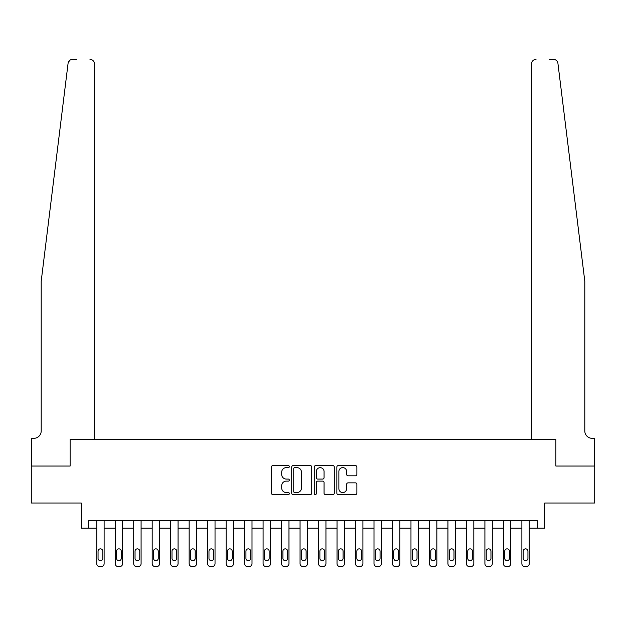 <?xml version="1.0" encoding="UTF-8"?>
<svg xmlns="http://www.w3.org/2000/svg" width="626" height="626" viewBox="0 0 626 626"><rect width="100%" height="100%" fill="white"/><g stroke="black" fill="none" stroke-linecap="round" stroke-linejoin="round"><path stroke-width="0.94" d="M289.337 466.597A1.017 1.017 0 0 0 288.328 465.58L272.905 465.58A1.448 1.448 0 0 0 271.449 467.035L271.449 493.163A1.448 1.448 0 0 0 272.905 494.61L288.328 494.61A1.017 1.017 0 0 0 289.337 493.593A1.017 1.017 0 0 0 288.328 492.584L286.332 492.584A4.648 4.648 0 0 1 281.684 487.936L281.684 485.76A4.648 4.648 0 0 1 286.332 481.112L288.328 481.112A1.017 1.017 0 0 0 289.337 480.095A1.017 1.017 0 0 0 288.328 479.078L286.332 479.078A4.648 4.648 0 0 1 281.684 474.438L281.684 472.262A4.648 4.648 0 0 1 286.332 467.614L288.328 467.614A1.017 1.017 0 0 0 289.337 466.597M355.419 475.815A1.448 1.448 0 0 0 356.875 474.367L356.875 467.035A1.448 1.448 0 0 0 355.419 465.58L338.29 465.58A1.448 1.448 0 0 0 336.843 467.035L336.843 493.163A1.448 1.448 0 0 0 338.29 494.61L355.419 494.61A1.448 1.448 0 0 0 356.875 493.163L356.875 484.305A1.448 1.448 0 0 0 355.419 482.857L348.087 482.857A1.448 1.448 0 0 0 346.64 484.305L346.64 488.695A3.881 3.881 0 0 1 342.758 492.584A3.881 3.881 0 0 1 338.869 488.695L338.869 471.495A3.881 3.881 0 0 1 342.758 467.614A3.881 3.881 0 0 1 346.64 471.495L346.64 474.367A1.448 1.448 0 0 0 348.087 475.815L355.419 475.815M76.552 59.4L72.491 59.4A4.437 4.437 0 0 0 68.085 63.289L41.206 281.207L41.206 430.931A7.395 7.395 0 0 1 33.812 438.325L31.597 438.325L31.597 466.049L70.12 466.049L31.3 466.049L31.3 503.014L81.208 503.014L81.208 528.156L88.602 528.156L88.602 520.762L537.398 520.762L537.398 528.156L544.792 528.156L544.792 503.014L594.7 503.014L594.7 466.049L555.88 466.049L555.88 439.429L531.56 439.429L531.56 63.829L531.56 439.429M94.44 439.429L94.44 63.829L94.44 439.429L70.12 439.429L70.12 466.049L70.12 439.429L555.88 439.429L555.88 466.049L594.403 466.049L594.403 438.325L592.188 438.325A7.395 7.395 0 0 1 584.794 430.931A7.395 7.395 0 0 0 592.188 438.325M311.732 467.035A1.448 1.448 0 0 0 310.277 465.58L293.148 465.58A1.448 1.448 0 0 0 291.7 467.035L291.7 493.163A1.448 1.448 0 0 0 293.148 494.61L310.277 494.61A1.448 1.448 0 0 0 311.732 493.163L311.732 467.035M315.723 465.58L332.852 465.58A1.448 1.448 0 0 1 334.3 467.035L334.3 493.163A1.448 1.448 0 0 1 332.852 494.61L325.52 494.61A1.448 1.448 0 0 1 324.065 493.163L324.065 482.568A1.448 1.448 0 0 0 322.617 481.112L317.75 481.112A1.448 1.448 0 0 0 316.302 482.568L316.302 493.593A1.017 1.017 0 0 1 315.285 494.61A1.017 1.017 0 0 1 314.268 493.593L314.268 467.035A1.448 1.448 0 0 1 315.723 465.58M88.602 528.156L96.733 528.156L96.733 563.643A2.958 2.958 0 0 0 99.691 566.6L101.169 566.6A2.958 2.958 0 0 0 104.127 563.643L104.127 528.156L115.215 528.156L115.215 563.643A2.958 2.958 0 0 0 118.173 566.6L119.652 566.6A2.958 2.958 0 0 0 122.61 563.643L122.61 528.156L133.706 528.156L133.706 563.643A2.958 2.958 0 0 0 136.664 566.6L138.143 566.6A2.958 2.958 0 0 0 141.093 563.643L141.093 528.156L152.188 528.156L152.188 563.643A2.958 2.958 0 0 0 155.146 566.6L156.625 566.6A2.958 2.958 0 0 0 159.583 563.643L159.583 528.156L170.671 528.156L170.671 563.643A2.958 2.958 0 0 0 173.629 566.6L175.108 566.6A2.958 2.958 0 0 0 178.066 563.643L178.066 528.156L189.154 528.156L189.154 563.643A2.958 2.958 0 0 0 192.112 566.6L193.59 566.6A2.958 2.958 0 0 0 196.548 563.643L196.548 528.156L207.636 528.156L207.636 563.643A2.958 2.958 0 0 0 210.594 566.6L212.073 566.6A2.958 2.958 0 0 0 215.031 563.643L215.031 528.156L226.127 528.156L226.127 563.643A2.958 2.958 0 0 0 229.085 566.6L230.564 566.6A2.958 2.958 0 0 0 233.521 563.643L233.521 528.156L244.609 528.156L244.609 563.643A2.958 2.958 0 0 0 247.567 566.6L249.046 566.6A2.958 2.958 0 0 0 252.004 563.643L252.004 528.156L263.092 528.156L263.092 563.643A2.958 2.958 0 0 0 266.05 566.6L267.529 566.6A2.958 2.958 0 0 0 270.487 563.643L270.487 528.156L281.575 528.156L281.575 563.643A2.958 2.958 0 0 0 284.533 566.6L286.012 566.6A2.958 2.958 0 0 0 288.969 563.643L288.969 528.156L300.057 528.156L300.057 563.643A2.958 2.958 0 0 0 303.015 566.6L304.494 566.6A2.958 2.958 0 0 0 307.452 563.643L307.452 528.156L318.548 528.156L318.548 563.643A2.958 2.958 0 0 0 321.506 566.6L322.985 566.6A2.958 2.958 0 0 0 325.943 563.643L325.943 528.156L337.031 528.156L337.031 563.643A2.958 2.958 0 0 0 339.988 566.6L341.467 566.6A2.958 2.958 0 0 0 344.425 563.643L344.425 528.156L355.513 528.156L355.513 563.643A2.958 2.958 0 0 0 358.471 566.6L359.95 566.6A2.958 2.958 0 0 0 362.908 563.643L362.908 528.156L373.996 528.156L373.996 563.643A2.958 2.958 0 0 0 376.954 566.6L378.433 566.6A2.958 2.958 0 0 0 381.39 563.643L381.39 528.156L392.479 528.156L392.479 563.643A2.958 2.958 0 0 0 395.436 566.6L396.915 566.6A2.958 2.958 0 0 0 399.873 563.643L399.873 528.156L410.969 528.156L410.969 563.643A2.958 2.958 0 0 0 413.927 566.6L415.406 566.6A2.958 2.958 0 0 0 418.364 563.643L418.364 528.156L429.452 528.156L429.452 563.643A2.958 2.958 0 0 0 432.409 566.6L433.888 566.6A2.958 2.958 0 0 0 436.846 563.643L436.846 528.156L447.934 528.156L447.934 563.643A2.958 2.958 0 0 0 450.892 566.6L452.371 566.6A2.958 2.958 0 0 0 455.329 563.643L455.329 528.156L466.417 528.156L466.417 563.643A2.958 2.958 0 0 0 469.375 566.6L470.854 566.6A2.958 2.958 0 0 0 473.812 563.643L473.812 528.156L484.907 528.156L484.907 563.643A2.958 2.958 0 0 0 487.857 566.6L489.336 566.6A2.958 2.958 0 0 0 492.294 563.643L492.294 528.156L503.39 528.156L503.39 563.643A2.958 2.958 0 0 0 506.348 566.6L507.827 566.6A2.958 2.958 0 0 0 510.785 563.643L510.785 528.156L521.873 528.156L521.873 563.643A2.958 2.958 0 0 0 524.831 566.6L526.309 566.6A2.958 2.958 0 0 0 529.267 563.643L529.267 528.156L537.398 528.156M294.744 467.614A1.017 1.017 0 0 0 293.735 468.631L293.735 491.567A1.017 1.017 0 0 0 294.744 492.584L296.849 492.584A4.648 4.648 0 0 0 301.497 487.936L301.497 472.262A4.648 4.648 0 0 0 296.849 467.614L294.744 467.614M324.065 471.574A3.881 3.881 0 0 0 320.183 467.685A3.881 3.881 0 0 0 316.302 471.574L316.302 477.63A1.448 1.448 0 0 0 317.75 479.078L322.617 479.078A1.448 1.448 0 0 0 324.065 477.63L324.065 471.574M104.127 520.762L104.127 563.643M96.733 520.762L96.733 563.643M102.797 558.322A2.363 2.363 0 0 1 100.434 560.693A2.363 2.363 0 0 1 98.063 558.322L98.063 551.224A2.363 2.363 0 0 1 100.434 548.861A2.363 2.363 0 0 1 102.797 551.224L102.797 558.322M99.691 566.6L101.169 566.6M68.085 63.289L69.509 60.542M94.44 63.829A4.437 4.437 0 0 0 90.003 59.4C92.679 59.681 94.158 61.16 94.44 63.829M41.206 430.931A7.395 7.395 0 0 1 33.812 438.325M575.106 202.675L557.915 63.289C555.301 58.648 555.301 58.648 557.915 63.289L584.794 281.207L584.794 430.931M549.448 59.4L553.509 59.4A4.437 4.437 0 0 1 557.915 63.289M535.997 59.4A4.437 4.437 0 0 0 531.56 63.829C531.842 61.16 533.321 59.681 535.997 59.4M122.61 520.762L122.61 563.643M115.215 520.762L115.215 563.643M121.28 558.322A2.363 2.363 0 0 1 118.917 560.693A2.363 2.363 0 0 1 116.546 558.322L116.546 551.224A2.363 2.363 0 0 1 118.917 548.861A2.363 2.363 0 0 1 121.28 551.224L121.28 558.322M118.173 566.6L119.652 566.6M141.093 520.762L141.093 563.643M133.706 520.762L133.706 563.643M139.762 558.322A2.363 2.363 0 0 1 137.399 560.693A2.363 2.363 0 0 1 135.036 558.322L135.036 551.224A2.363 2.363 0 0 1 137.399 548.861A2.363 2.363 0 0 1 139.762 551.224L139.762 558.322M136.664 566.6L138.143 566.6M159.583 520.762L159.583 563.643M152.188 520.762L152.188 563.643M158.253 558.322A2.363 2.363 0 0 1 155.882 560.693A2.363 2.363 0 0 1 153.519 558.322L153.519 551.224A2.363 2.363 0 0 1 155.882 548.861A2.363 2.363 0 0 1 158.253 551.224L158.253 558.322M155.146 566.6L156.625 566.6M178.066 520.762L178.066 563.643M170.671 520.762L170.671 563.643M176.735 558.322A2.363 2.363 0 0 1 174.364 560.693A2.363 2.363 0 0 1 172.001 558.322L172.001 551.224A2.363 2.363 0 0 1 174.364 548.861A2.363 2.363 0 0 1 176.735 551.224L176.735 558.322M173.629 566.6L175.108 566.6M196.548 520.762L196.548 563.643M189.154 520.762L189.154 563.643M195.218 558.322A2.363 2.363 0 0 1 192.855 560.693A2.363 2.363 0 0 1 190.484 558.322L190.484 551.224A2.363 2.363 0 0 1 192.855 548.861A2.363 2.363 0 0 1 195.218 551.224L195.218 558.322M192.112 566.6L193.59 566.6M215.031 520.762L215.031 563.643M207.636 520.762L207.636 563.643M213.701 558.322A2.363 2.363 0 0 1 211.338 560.693A2.363 2.363 0 0 1 208.974 558.322L208.974 551.224A2.363 2.363 0 0 1 211.338 548.861A2.363 2.363 0 0 1 213.701 551.224L213.701 558.322M210.594 566.6L212.073 566.6M233.521 520.762L233.521 563.643M226.127 520.762L226.127 563.643M232.183 558.322A2.363 2.363 0 0 1 229.82 560.693A2.363 2.363 0 0 1 227.457 558.322L227.457 551.224A2.363 2.363 0 0 1 229.82 548.861A2.363 2.363 0 0 1 232.183 551.224L232.183 558.322M229.085 566.6L230.564 566.6M252.004 520.762L252.004 563.643M244.609 520.762L244.609 563.643M250.674 558.322A2.363 2.363 0 0 1 248.303 560.693A2.363 2.363 0 0 1 245.94 558.322L245.94 551.224A2.363 2.363 0 0 1 248.303 548.861A2.363 2.363 0 0 1 250.674 551.224L250.674 558.322M247.567 566.6L249.046 566.6M270.487 520.762L270.487 563.643M263.092 520.762L263.092 563.643M269.157 558.322A2.363 2.363 0 0 1 266.786 560.693A2.363 2.363 0 0 1 264.422 558.322L264.422 551.224A2.363 2.363 0 0 1 266.786 548.861A2.363 2.363 0 0 1 269.157 551.224L269.157 558.322M266.05 566.6L267.529 566.6M288.969 520.762L288.969 563.643M281.575 520.762L281.575 563.643M287.639 558.322A2.363 2.363 0 0 1 285.276 560.693A2.363 2.363 0 0 1 282.905 558.322L282.905 551.224A2.363 2.363 0 0 1 285.276 548.861A2.363 2.363 0 0 1 287.639 551.224L287.639 558.322M284.533 566.6L286.012 566.6M307.452 520.762L307.452 563.643M300.057 520.762L300.057 563.643M306.122 558.322A2.363 2.363 0 0 1 303.759 560.693A2.363 2.363 0 0 1 301.396 558.322L301.396 551.224A2.363 2.363 0 0 1 303.759 548.861A2.363 2.363 0 0 1 306.122 551.224L306.122 558.322M303.015 566.6L304.494 566.6M325.943 520.762L325.943 563.643M318.548 520.762L318.548 563.643M324.604 558.322A2.363 2.363 0 0 1 322.241 560.693A2.363 2.363 0 0 1 319.878 558.322L319.878 551.224A2.363 2.363 0 0 1 322.241 548.861A2.363 2.363 0 0 1 324.604 551.224L324.604 558.322M321.506 566.6L322.985 566.6M344.425 520.762L344.425 563.643M337.031 520.762L337.031 563.643M343.095 558.322A2.363 2.363 0 0 1 340.724 560.693A2.363 2.363 0 0 1 338.361 558.322L338.361 551.224A2.363 2.363 0 0 1 340.724 548.861A2.363 2.363 0 0 1 343.095 551.224L343.095 558.322M339.988 566.6L341.467 566.6M362.908 520.762L362.908 563.643M355.513 520.762L355.513 563.643M361.578 558.322A2.363 2.363 0 0 1 359.214 560.693A2.363 2.363 0 0 1 356.843 558.322L356.843 551.224A2.363 2.363 0 0 1 359.214 548.861A2.363 2.363 0 0 1 361.578 551.224L361.578 558.322M358.471 566.6L359.95 566.6M381.39 520.762L381.39 563.643M373.996 520.762L373.996 563.643M380.06 558.322A2.363 2.363 0 0 1 377.697 560.693A2.363 2.363 0 0 1 375.326 558.322L375.326 551.224A2.363 2.363 0 0 1 377.697 548.861A2.363 2.363 0 0 1 380.06 551.224L380.06 558.322M376.954 566.6L378.433 566.6M399.873 520.762L399.873 563.643M392.479 520.762L392.479 563.643M398.543 558.322A2.363 2.363 0 0 1 396.18 560.693A2.363 2.363 0 0 1 393.817 558.322L393.817 551.224A2.363 2.363 0 0 1 396.18 548.861A2.363 2.363 0 0 1 398.543 551.224L398.543 558.322M395.436 566.6L396.915 566.6M418.364 520.762L418.364 563.643M410.969 520.762L410.969 563.643M417.026 558.322A2.363 2.363 0 0 1 414.662 560.693A2.363 2.363 0 0 1 412.299 558.322L412.299 551.224A2.363 2.363 0 0 1 414.662 548.861A2.363 2.363 0 0 1 417.026 551.224L417.026 558.322M413.927 566.6L415.406 566.6M436.846 520.762L436.846 563.643M429.452 520.762L429.452 563.643M435.516 558.322A2.363 2.363 0 0 1 433.145 560.693A2.363 2.363 0 0 1 430.782 558.322L430.782 551.224A2.363 2.363 0 0 1 433.145 548.861A2.363 2.363 0 0 1 435.516 551.224L435.516 558.322M432.409 566.6L433.888 566.6M455.329 520.762L455.329 563.643M447.934 520.762L447.934 563.643M453.999 558.322A2.363 2.363 0 0 1 451.636 560.693A2.363 2.363 0 0 1 449.265 558.322L449.265 551.224A2.363 2.363 0 0 1 451.636 548.861A2.363 2.363 0 0 1 453.999 551.224L453.999 558.322M450.892 566.6L452.371 566.6M473.812 520.762L473.812 563.643M466.417 520.762L466.417 563.643M472.481 558.322A2.363 2.363 0 0 1 470.118 560.693A2.363 2.363 0 0 1 467.747 558.322L467.747 551.224A2.363 2.363 0 0 1 470.118 548.861A2.363 2.363 0 0 1 472.481 551.224L472.481 558.322M469.375 566.6L470.854 566.6M492.294 520.762L492.294 563.643M484.907 520.762L484.907 563.643M490.964 558.322A2.363 2.363 0 0 1 488.601 560.693A2.363 2.363 0 0 1 486.238 558.322L486.238 551.224A2.363 2.363 0 0 1 488.601 548.861A2.363 2.363 0 0 1 490.964 551.224L490.964 558.322M487.857 566.6L489.336 566.6M510.785 520.762L510.785 563.643M503.39 520.762L503.39 563.643M509.454 558.322A2.363 2.363 0 0 1 507.083 560.693A2.363 2.363 0 0 1 504.72 558.322L504.72 551.224A2.363 2.363 0 0 1 507.083 548.861A2.363 2.363 0 0 1 509.454 551.224L509.454 558.322M506.348 566.6L507.827 566.6M529.267 520.762L529.267 563.643M521.873 520.762L521.873 563.643M527.937 558.322A2.363 2.363 0 0 1 525.566 560.693A2.363 2.363 0 0 1 523.203 558.322L523.203 551.224A2.363 2.363 0 0 1 525.566 548.861A2.363 2.363 0 0 1 527.937 551.224L527.937 558.322M524.831 566.6L526.309 566.6"/></g></svg>
